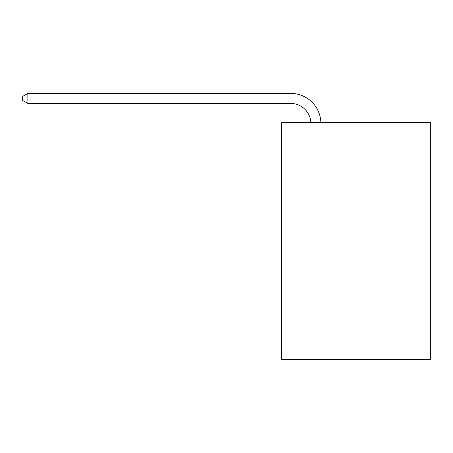 <?xml version="1.0" encoding="UTF-8"?>
<svg xmlns="http://www.w3.org/2000/svg" width="453" height="453" viewBox="0 0 453 453"><rect width="100%" height="100%" fill="white"/><g stroke="black" fill="none" stroke-linecap="round" stroke-linejoin="round"><path stroke-width="0.68" d="M430.35 231.058L430.35 122.604L281.732 122.604L281.732 359.597L430.35 359.597L430.35 231.058L281.732 231.058M310.832 122.604A20.085 20.085 0 0 0 290.769 103.448A20.085 20.085 0 0 1 310.832 122.604A20.085 20.085 0 0 0 290.769 103.448A20.085 20.085 0 0 1 310.832 122.604A20.085 20.085 0 0 0 290.769 103.448A20.085 20.085 0 0 1 310.832 122.604A20.085 20.085 0 0 0 290.769 103.448A20.085 20.085 0 0 1 310.832 122.604A20.085 20.085 0 0 0 290.769 103.448A20.085 20.085 0 0 1 310.832 122.604A20.085 20.085 0 0 0 290.769 103.448A20.085 20.085 0 0 1 310.832 122.604A20.085 20.085 0 0 0 290.769 103.448A20.085 20.085 0 0 1 310.832 122.604A20.085 20.085 0 0 0 290.769 103.448A20.085 20.085 0 0 1 310.832 122.604A20.085 20.085 0 0 0 290.769 103.448A20.085 20.085 0 0 1 310.832 122.604A20.085 20.085 0 0 0 290.769 103.448A20.085 20.085 0 0 1 310.832 122.604A20.085 20.085 0 0 0 290.769 103.448A20.085 20.085 0 0 1 310.832 122.604A20.085 20.085 0 0 0 290.769 103.448A20.085 20.085 0 0 1 310.832 122.604A20.085 20.085 0 0 0 290.769 103.448A20.085 20.085 0 0 1 310.832 122.604A20.085 20.085 0 0 0 290.769 103.448A20.085 20.085 0 0 1 310.832 122.604A20.085 20.085 0 0 0 290.769 103.448L27.871 103.448L22.65 100.436L22.65 96.415L27.871 93.403L290.769 93.403A30.125 30.125 0 0 1 320.877 122.604M27.871 93.403L290.769 93.403L27.871 93.403L290.769 93.403L27.871 93.403L290.769 93.403L27.871 93.403L290.769 93.403L27.871 93.403L290.769 93.403L27.871 93.403L290.769 93.403L27.871 93.403L290.769 93.403L27.871 93.403L290.769 93.403L27.871 93.403L290.769 93.403L27.871 93.403L290.769 93.403L27.871 93.403L290.769 93.403L27.871 93.403L290.769 93.403L27.871 93.403L290.769 93.403L27.871 93.403L290.769 93.403L27.871 93.403L27.871 103.448"/></g></svg>
